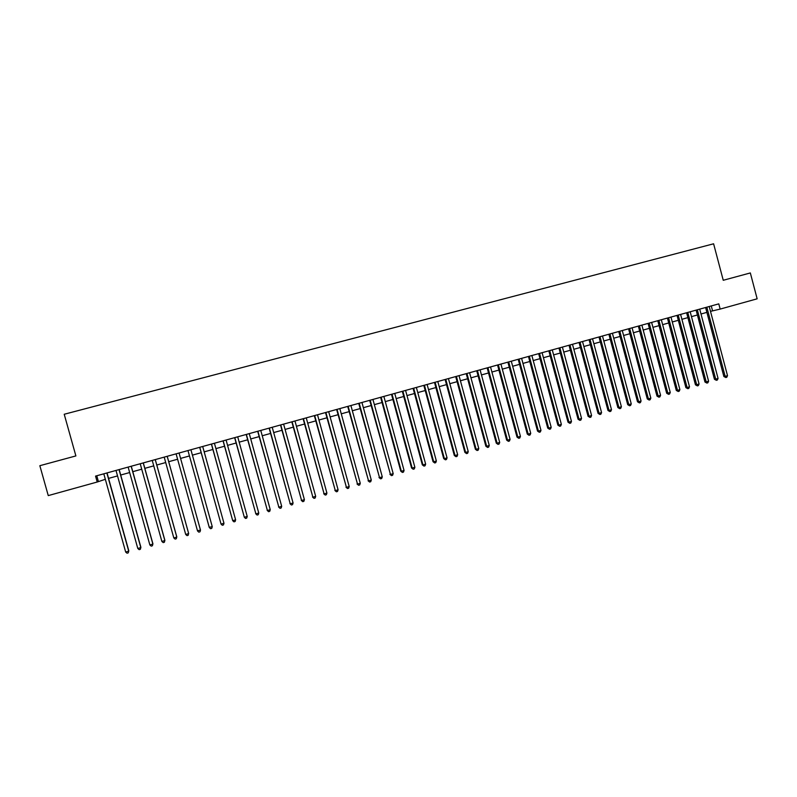 <?xml version="1.0" encoding="UTF-8"?>
<svg xmlns="http://www.w3.org/2000/svg" width="797" height="797" viewBox="0 0 797 797"><rect width="100%" height="100%" fill="white"/><g stroke="black" fill="none" stroke-linecap="round" stroke-linejoin="round"><path stroke-width="1.2" d="M710.496 311.368L720.169 309.087L718.784 303.866L95.55 476.098L97.214 482.016L105.334 479.296M97.214 482.016L48.258 495.604L39.85 465.697L75.884 455.924L64.218 414.261L713.604 243.792L723.248 280.285L750.336 272.943L757.15 298.815L720.169 309.087M108.561 478.399L117.528 475.919M120.706 475.032L129.662 472.551M132.8 471.675L141.736 469.194M144.825 468.337L153.751 465.866M156.79 465.02L165.706 462.549M168.705 461.712L177.601 459.241M180.58 458.414L189.417 455.964M192.406 455.137L201.183 452.706M204.181 451.869L212.889 449.458M215.907 448.611L224.535 446.22M227.573 445.384L236.121 443.002M239.18 442.156L247.668 439.805M250.736 438.948L259.155 436.617M262.233 435.76L270.582 433.438M273.68 432.582L281.959 430.28M285.077 429.424L293.286 427.142M296.414 426.275L304.564 424.014M307.712 423.137L315.781 420.896M318.939 420.019L326.949 417.797M330.127 416.921L338.067 414.709M341.255 413.832L349.136 411.641M352.344 410.754L360.154 408.582M363.372 407.695L371.123 405.543M374.351 404.647L382.042 402.515M385.28 401.608L392.911 399.496M396.159 398.59L403.72 396.498M406.998 395.591L414.49 393.509M417.777 392.592L425.209 390.53M428.507 389.613L435.889 387.571M439.197 386.655L446.509 384.622M449.827 383.696L457.079 381.683M460.417 380.767L467.61 378.764M470.957 377.838L478.09 375.855M481.458 374.929L488.531 372.956M491.898 372.03L498.922 370.077M502.299 369.141L509.263 367.208M512.66 366.261L519.554 364.349M522.962 363.402L529.806 361.509M533.223 360.553L540.017 358.67M543.444 357.723L550.179 355.851M553.616 354.894L560.291 353.041M563.748 352.085L570.363 350.252M573.83 349.285L580.395 347.472M583.872 346.506L590.378 344.693M593.865 343.726L600.32 341.933M603.817 340.967L610.223 339.193M613.73 338.217L620.076 336.454M623.593 335.477L629.889 333.734M633.416 332.757L639.662 331.024M643.199 330.038L649.386 328.324M652.932 327.338L659.079 325.634M662.626 324.648L668.723 322.954M672.289 321.968L678.327 320.294M681.903 319.298L687.891 317.634M691.467 316.638L697.405 314.994M701.001 313.998L706.889 312.364M711.263 305.948L712.548 310.79M96.776 475.759L98.32 481.249M705.604 307.512L723.865 376.493L725.15 376.363L706.839 307.174M727.512 375.666L726.774 377.26L725.828 377.539L725.15 376.363L727.512 375.666L709.21 306.516M725.828 377.539L723.865 376.493M696.12 310.133L714.431 379.252L715.706 379.133L697.335 309.794M718.067 378.436L717.33 380.03L716.393 380.308L715.706 379.133L718.067 378.436L699.716 309.136M716.393 380.308L714.431 379.252M686.596 312.763L704.966 382.032L706.212 381.912L687.791 312.434M708.593 381.215L707.856 382.809L706.909 383.088L706.212 381.912L708.593 381.215L690.182 311.776M706.909 383.088L704.966 382.032M677.032 315.413L695.452 384.821L696.678 384.702L678.207 315.084M699.069 384.005L698.341 385.599L697.385 385.887L696.678 384.702L699.069 384.005L680.608 314.426M697.385 385.887L695.452 384.821M667.418 318.063L685.898 387.621L687.104 387.511L668.573 317.744M689.505 386.814L688.777 388.408L687.821 388.687L687.104 387.511L689.505 386.814L670.984 317.076M687.821 388.687L685.898 387.621M657.774 320.733L676.304 390.43L677.49 390.331L658.91 320.414M679.901 389.623L679.183 391.227L678.217 391.506L677.49 390.331L679.901 389.623L661.331 319.746M678.217 391.506L676.304 390.43M648.081 323.413L666.671 393.25L667.836 393.16L649.196 323.104M670.257 392.453L669.54 394.057L668.573 394.336L667.836 393.16L670.257 392.453L651.627 322.426M668.573 394.336L666.671 393.25M638.347 326.103L656.987 396.089L658.143 395.999L639.443 325.794M660.574 395.292L659.856 396.896L658.89 397.175L658.143 395.999L660.574 395.292L641.884 325.126M658.89 397.175L656.987 396.089M628.574 328.802L647.274 398.938L648.399 398.859L629.65 328.503M650.84 398.141L650.133 399.745L649.157 400.034L648.399 398.859L650.84 398.141L632.101 327.826M649.157 400.034L647.274 398.938M618.761 331.512L637.51 401.798L638.616 401.718L619.807 331.223M641.067 401.001L640.37 402.615L639.383 402.893L638.616 401.718L641.067 401.001L622.278 330.546M639.383 402.893L637.51 401.798M608.898 334.242L627.707 404.667L628.793 404.597L609.934 333.953M631.254 403.88L630.557 405.484L629.57 405.773L628.793 404.597L631.254 403.88L612.405 333.266M629.57 405.773L627.707 404.667M598.995 336.972L617.864 407.556L618.93 407.496L600.002 336.693M621.401 406.769L620.704 408.383L619.717 408.672L618.93 407.496L621.401 406.769L602.492 336.005M619.717 408.672L617.864 407.556M589.053 339.721L607.972 410.455L609.018 410.395L590.039 339.452M611.498 409.668L610.811 411.282L609.825 411.571L609.018 410.395L611.498 409.668L592.53 338.755M609.825 411.571L607.972 410.455M579.06 342.481L598.039 413.364L599.065 413.314L580.027 342.212M601.566 412.587L600.878 414.201L599.882 414.49L599.065 413.314L601.566 412.587L582.537 341.524M599.882 414.49L598.039 413.364M569.028 345.25L588.066 416.283L589.073 416.243L569.975 344.991M591.573 415.506L590.896 417.13L589.89 417.419L589.073 416.243L591.573 415.506L572.495 344.294M589.89 417.419L588.066 416.283M558.956 348.04L578.054 419.222L579.03 419.182L559.873 347.781M581.551 418.445L580.864 420.069L579.867 420.358L579.03 419.182L581.551 418.445L562.403 347.084M579.867 420.358L578.054 419.222M548.834 350.839L567.992 422.171L568.948 422.141L549.731 350.59M571.469 421.404L570.801 423.018L569.785 423.317L568.948 422.141L571.469 421.404L552.271 349.883M569.785 423.317L567.992 422.171M538.662 353.649L557.88 425.13L558.817 425.11L539.539 353.4M561.357 424.363L560.689 425.987L559.673 426.285L558.817 425.11L561.357 424.363L542.099 352.702M559.673 426.285L557.88 425.13M528.451 356.468L547.728 428.099L548.645 428.089L529.308 356.229M551.195 427.341L550.528 428.965L549.512 429.264L548.645 428.089L551.195 427.341L531.878 355.522M549.512 429.264L547.728 428.099M518.199 359.298L537.537 431.087L538.423 431.087L519.036 359.068M540.984 430.34L540.326 431.964L539.3 432.263L538.423 431.087L540.984 430.34L521.607 358.361M539.3 432.263L537.537 431.087M507.898 362.147L527.295 434.096L528.162 434.096L508.705 361.928M530.732 433.339L530.075 434.963L529.049 435.272L528.162 434.096L530.732 433.339L511.295 361.21M529.049 435.272L527.295 434.096M497.547 365.006L517.004 437.105L517.851 437.115L498.334 364.787M520.431 436.357L519.783 437.991L518.747 438.29L517.851 437.115L520.431 436.357L500.934 364.07M518.747 438.29L517.004 437.105M487.156 367.875L506.673 440.133L507.5 440.153L487.923 367.666M510.09 439.386L509.442 441.02L508.406 441.329L507.5 440.153L510.09 439.386L490.534 366.949M508.406 441.329L506.673 440.133M476.716 370.764L496.292 443.172L497.099 443.202L477.453 370.555M499.699 442.435L499.061 444.068L498.015 444.377L497.099 443.202L499.699 442.435L480.083 369.838M498.015 444.377L496.292 443.172M466.235 373.663L485.871 446.23L486.648 446.26L466.952 373.464M489.268 445.493L488.631 447.127L487.585 447.436L486.648 446.26L489.268 445.493L469.582 372.737M487.585 447.436L485.871 446.23M455.695 376.573L475.401 449.299L476.148 449.339L456.392 376.383M478.778 448.562L478.15 450.205L477.094 450.514L476.148 449.339L478.778 448.562L459.032 375.646M477.094 450.514L475.401 449.299M445.115 379.492L464.88 452.377L465.607 452.427L445.782 379.312M468.247 451.65L467.62 453.294L466.564 453.603L465.607 452.427L468.247 451.65L448.442 378.575M466.564 453.603L464.88 452.377M434.495 382.43L454.31 455.476L455.017 455.525L435.132 382.251M457.667 454.748L457.05 456.392L455.994 456.701L455.017 455.525L457.667 454.748L437.802 381.514M455.994 456.701L454.31 455.476M423.815 385.379L443.7 458.584L444.377 458.644L424.432 385.21M447.047 457.867L446.43 459.51L445.364 459.819L444.377 458.644L447.047 457.867L427.112 384.473M445.364 459.819L443.7 458.584M413.085 388.348L433.04 461.712L433.698 461.782L413.683 388.179M436.367 460.995L435.76 462.639L434.694 462.957L433.698 461.782L436.367 460.995L416.373 387.442M434.694 462.957L433.04 461.712M402.316 391.327L422.33 464.85L422.958 464.93L402.883 391.168M425.648 464.133L425.04 465.787L423.964 466.096L422.958 464.93L425.648 464.133L405.583 390.42M423.964 466.096L422.33 464.85M391.496 394.316L411.571 467.998L412.179 468.088L392.034 394.166M414.878 467.291L414.271 468.945L413.195 469.254L412.179 468.088L414.878 467.291L394.754 393.409M413.195 469.254L411.571 467.998M380.627 397.314L400.761 471.166L401.339 471.256L381.135 397.175M404.059 470.469L403.461 472.113L402.375 472.432L401.339 471.256L404.059 470.469L383.865 396.418M402.375 472.432L400.761 471.166M369.698 400.333L390.46 474.454L370.187 400.204M393.19 473.647L392.592 475.301L391.506 475.62L390.46 474.454L393.19 473.647L372.936 399.446M391.506 475.62L389.912 474.345M358.73 403.372L379.531 477.652L359.198 403.242M382.271 476.855L381.683 478.509L380.587 478.828L379.531 477.652L382.271 476.855L361.948 402.475M380.587 478.828L379.003 477.542M347.711 406.41L368.543 480.87L348.15 406.291M371.292 480.063L370.715 481.717L369.619 482.046L368.543 480.87L371.292 480.063L350.909 405.534M369.619 482.046L368.045 480.75M336.633 409.469L357.514 484.108L337.051 409.359M360.274 483.301L359.706 484.955L358.6 485.273L357.514 484.108L360.274 483.301L339.831 408.592M358.6 485.273L357.036 483.978M325.515 412.547L346.426 487.356L325.893 412.438M349.206 486.539L348.638 488.202L347.522 488.521L346.426 487.356L349.206 486.539L328.693 411.67M347.522 488.521L345.978 487.216M314.337 415.635L335.298 490.613L314.695 415.536M338.087 489.796L337.52 491.46L336.404 491.789L335.298 490.613L338.087 489.796L317.505 414.759M336.404 491.789L334.87 490.474M303.109 418.734L324.11 493.901L303.438 418.644M326.909 493.074L326.352 494.738L325.236 495.067L324.11 493.901L326.909 493.074L306.257 417.867M325.236 495.067L323.712 493.742M291.832 421.852L312.872 497.189L292.13 421.772M315.682 496.362L315.134 498.025L314.008 498.354L312.872 497.189L315.682 496.362L294.97 420.985M314.008 498.354L312.504 497.029M280.504 424.98L301.575 500.496L280.773 424.911M304.404 499.669L303.856 501.333L302.73 501.672L301.575 500.496L304.404 499.669L283.622 424.124M302.73 501.672L301.236 500.327M269.117 428.128L290.238 503.824L269.366 428.059M293.077 502.987L292.539 504.66L291.403 504.989L290.238 503.824L293.077 502.987L272.225 427.272M291.403 504.989L289.929 503.644M257.68 431.287L278.84 507.161L257.899 431.237M281.69 506.324L281.162 507.998L280.016 508.327L278.84 507.161L281.69 506.324L260.768 430.44M280.016 508.327L278.552 506.972M246.193 434.465L267.393 510.518L246.383 434.415M270.253 509.682L269.725 511.345L268.579 511.684L267.393 510.518L270.253 509.682L249.262 433.618M268.579 511.684L267.134 510.319M234.647 437.653L255.887 513.886L234.806 437.613M258.766 513.049L258.238 514.723L257.092 515.051L255.887 513.886L258.766 513.049L237.705 436.816M257.092 515.051L255.658 513.686M223.05 440.861L244.33 517.273L223.18 440.831M247.219 516.426L246.701 518.1L245.546 518.439L244.33 517.273L247.219 516.426L226.089 440.024M211.394 444.078L232.714 520.68L211.494 444.059M235.623 519.833L235.115 521.507L233.949 521.846L232.714 520.68L235.623 519.833L214.423 443.252M199.688 447.316L221.048 524.097L199.758 447.296M223.967 523.24L223.459 524.924L222.293 525.263L221.048 524.097L223.967 523.24L202.697 446.489M212.261 526.678L211.763 528.351L210.587 528.7L209.322 527.534L187.962 450.554L209.213 527.295L212.261 526.678L190.911 449.747M200.495 530.125L199.997 531.808L198.822 532.147L197.546 530.991L176.107 453.832L197.467 530.732L200.495 530.125L179.076 453.015M167.181 456.302L188.67 533.591L185.711 534.458L164.202 457.119M167.201 456.292L188.62 533.323L188.192 535.275L187.006 535.614L185.711 534.458M155.236 459.6L176.795 537.068L173.816 537.945L152.237 460.427M155.285 459.59L176.775 536.799L176.316 538.752L175.121 539.101L173.816 537.945M143.231 462.918L164.859 540.565L161.871 541.442L140.212 463.754M143.311 462.898L164.869 540.286L164.391 542.249L163.196 542.608L161.871 541.442M131.166 466.255L152.875 544.082L149.866 544.959L128.138 467.092M131.276 466.225L152.914 543.793L152.406 545.766L151.201 546.124L149.866 544.959M119.042 469.602L140.82 547.609L137.801 548.495L116.003 470.439M119.181 469.563L140.89 547.31L140.362 549.302L139.156 549.661L137.801 548.495M106.858 472.97L128.715 551.155L125.677 552.052L103.799 473.817M107.037 472.92L128.815 550.847L128.257 552.849L127.052 553.208L125.677 552.052M128.815 550.847L128.257 552.849"/></g></svg>
